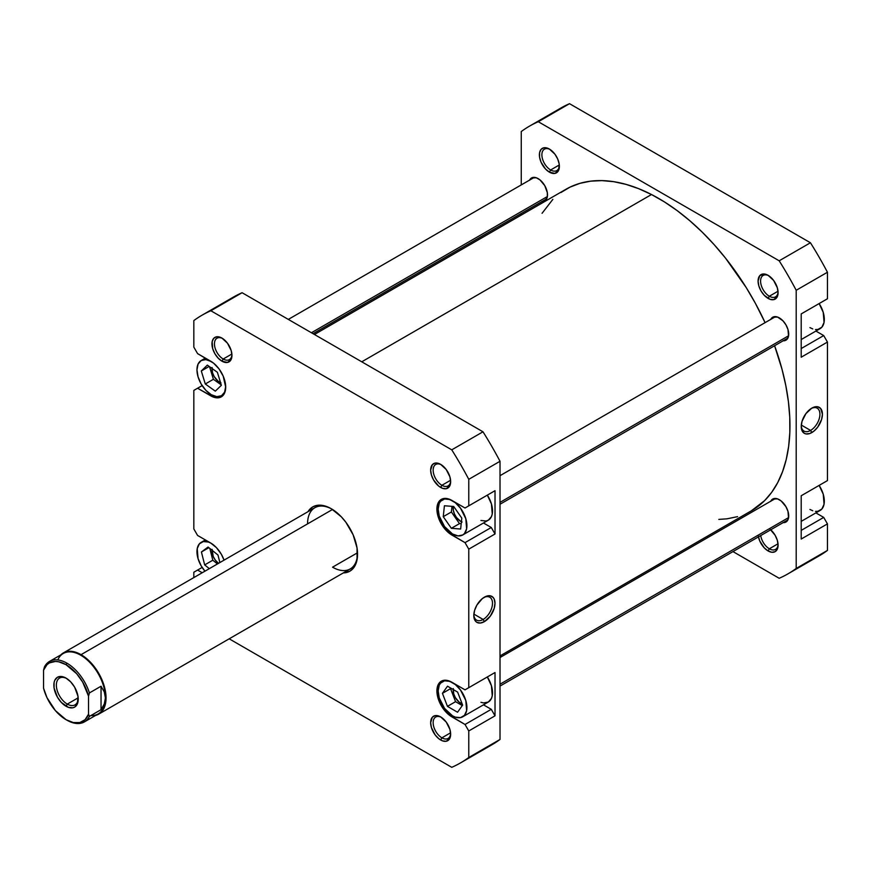 <?xml version="1.0" encoding="UTF-8"?>
<svg xmlns="http://www.w3.org/2000/svg" width="871" height="871" viewBox="0 0 871 871"><rect width="100%" height="100%" fill="white"/><g stroke="black" fill="none" stroke-linecap="round" stroke-linejoin="round"><path stroke-width="1.31" d="M225.698 386.789A20.327 11.737 60 0 1 221.495 395.739A20.327 11.737 60 0 1 211.326 394.737L216.825 396.643L221.495 395.739L224.609 392.157L225.698 386.43M452.528 682.624L452.528 682.624A20.327 11.737 60 0 1 465.811 700.534A20.327 11.737 60 0 1 462.686 716.822A20.327 11.737 60 0 1 452.528 715.82L455.326 717.116L460.509 717.628L464.483 715.341L466.627 710.594L465.811 700.534L460.509 690.028L455.326 684.562L449.719 681.329L444.548 680.817L440.574 683.104L439.245 685.205L438.157 690.921L439.245 697.911L444.548 708.406L452.528 715.82A20.327 11.737 60 0 1 439.245 697.911A20.327 11.737 60 0 1 442.37 681.623A20.327 11.737 60 0 1 452.528 682.624L452.528 682.624M462.686 716.822L488.315 702.037A20.327 11.737 -120 0 0 487.325 676.963L491.429 685.749L492.246 695.809L491.429 698.444L488.315 702.037L483.645 702.941L480.955 702.32M452.528 500.792L452.528 500.792A20.327 11.737 60 0 1 465.811 518.713A20.327 11.737 60 0 1 462.686 534.99A20.327 11.737 60 0 1 452.528 533.988L458.026 535.905L462.686 534.99L464.483 533.509L466.627 528.773L465.811 518.702L460.509 508.207L455.326 502.73L449.719 499.497L444.548 498.985L440.574 501.271L439.245 503.373L438.157 509.1L439.245 516.078L444.548 526.585L452.528 533.988A20.327 11.737 60 0 1 439.245 516.078A20.327 11.737 60 0 1 442.37 499.791A20.327 11.737 60 0 1 452.528 500.792L452.528 500.792M462.686 534.99L488.315 520.205A20.327 11.737 -120 0 0 487.325 495.131L491.429 503.917L492.246 513.977L491.429 516.623L488.315 520.205L486.127 521.01L480.955 520.499M441.303 464.755A12.368 7.142 -120 0 0 433.159 470.482A12.368 7.142 -120 0 0 441.902 485.289L440.65 487.444A14.143 8.166 60 0 1 430.655 470.133A14.143 8.166 60 0 1 440.65 464.363L435.097 463.1L432.343 464.689L430.655 470.133L431.417 474.989L433.584 479.986L438.701 486.105L442.61 488.348L446.213 488.707L449.893 485.659L450.655 481.674L449.893 476.818L446.213 469.513L440.65 464.363A14.143 8.166 60 0 1 440.661 464.363A14.143 8.166 60 0 1 450.655 481.674A14.143 8.166 60 0 1 440.65 487.444L441.902 485.289A12.368 7.142 60 0 1 433.823 474.379A12.368 7.142 60 0 1 435.718 464.472A12.368 7.142 60 0 1 441.303 464.755M441.303 717.301A12.368 7.142 -120 0 0 433.159 723.028A12.368 7.142 -120 0 0 441.902 737.824L440.65 739.991A14.143 8.166 60 0 1 430.655 722.669A14.143 8.166 60 0 1 440.65 716.898L435.097 715.635L432.343 717.225L430.655 722.669L431.417 727.525L435.097 734.841L438.701 738.641L442.61 740.894L446.213 741.254L449.893 738.194L450.655 734.22L449.893 729.354L446.213 722.048L440.65 716.898A14.143 8.166 60 0 1 440.661 716.898A14.143 8.166 60 0 1 450.655 734.22A14.143 8.166 60 0 1 440.65 739.991L441.902 737.824A12.368 7.142 60 0 1 433.823 726.926A12.368 7.142 60 0 1 435.718 717.007A12.368 7.142 60 0 1 441.303 717.301M222.595 338.492A12.368 7.142 -120 0 0 214.462 344.219A12.368 7.142 -120 0 0 223.205 359.015L221.953 361.182A14.143 8.166 60 0 1 211.958 343.86A14.143 8.166 60 0 1 221.953 338.09L216.4 336.827L213.635 338.427L212.143 341.726L212.709 348.716L214.876 353.713L218.12 358.09L221.953 361.182L227.505 362.445L231.185 359.385L231.947 355.412L231.185 350.556L227.505 343.239L221.953 338.09A14.143 8.166 60 0 1 231.947 355.412A14.143 8.166 60 0 1 221.953 361.182L223.205 359.015A12.368 7.142 60 0 1 215.115 348.117A12.368 7.142 60 0 1 217.01 338.198A12.368 7.142 60 0 1 222.595 338.492M63.365 652.912A35.352 20.403 60 0 1 81.047 654.665L80.731 655.21L81.047 654.665A35.352 20.403 60 0 1 104.139 685.815A35.352 20.403 60 0 1 98.717 714.144A35.352 20.403 60 0 1 95.712 715.363A35.352 20.403 -120 0 0 104.814 688.351A35.352 20.403 -120 0 0 81.047 654.665L332.526 509.47L81.047 654.665A35.352 20.403 -120 0 0 60.807 654.905A35.352 20.403 60 0 1 63.365 652.912L314.877 507.706A35.352 20.403 60 0 1 331.938 509.11A35.352 20.403 -120 0 0 307.561 523.885M307.975 511.691A37.115 21.427 60 0 1 331.307 508.74L326.179 506.356L321.257 505.245L316.717 505.42L312.743 506.9L307.975 511.691M483.144 619.455A13.207 7.632 120 0 0 492.485 603.625A13.207 7.632 120 0 0 483.753 597.55A13.207 7.632 -60 0 1 489.752 597.223A13.207 7.632 -60 0 1 491.777 607.816A13.207 7.632 -60 0 1 483.144 619.455L473.868 614.099L483.144 619.455A13.207 7.632 -60 0 1 476.546 620.108A13.207 7.632 -60 0 1 473.824 614.752A13.207 7.632 120 0 0 483.144 619.455L484.396 621.622L483.144 619.455M484.396 597.158A14.981 8.645 -60 0 1 494.989 603.276A14.981 8.645 -60 0 1 484.396 621.622L490.286 616.156L494.184 608.415L494.989 603.276L494.184 599.063L493.204 597.506L490.286 595.818L486.464 596.2L482.327 598.584L476.905 605.062L474.608 610.353L473.802 615.503L475.588 621.273L476.905 622.362L480.346 623.026L484.396 621.622A14.981 8.645 -60 0 1 473.802 615.503A14.981 8.645 -60 0 1 484.396 597.158L484.396 597.158M450.579 480.269L441.902 485.289L450.579 480.269M450.579 732.816L441.902 737.824L450.579 732.816M231.882 354.007L223.205 359.015L231.882 354.007M357.524 552.769L332.548 567.184L357.524 552.769M462.109 522.034L460.65 521.359A10.604 6.119 60 0 1 453.366 506.454L453.301 510.145L454.412 513.912L456.48 517.494L460.65 521.359A10.604 6.119 60 0 0 461.412 521.751M453.301 688.591L453.726 693.849L455.348 697.595L459.191 702.178L462.163 703.888A10.604 6.119 60 0 1 460.65 703.191A10.604 6.119 60 0 1 453.181 689.494M212.099 549.34L213.221 556.482L215.289 560.075L218.523 563.33A10.604 6.119 60 0 1 211.98 550.2M220.548 382.641A10.604 6.119 60 0 1 219.448 382.108A10.604 6.119 60 0 1 211.98 368.433M483.47 704.824L491.266 709.321L495.022 715.82L495.022 672.521L465.027 689.843L451.907 682.265L446.159 680.273L441.303 681.209L438.048 684.954L437.198 687.709L436.904 690.921L438.048 698.204L443.568 709.168L448.979 714.873L465.027 724.476L468.772 730.965L468.772 757.487A258.48 149.235 60 0 1 451.755 767.318L229.182 638.813L451.755 767.318A258.48 149.235 60 0 0 460.541 762.887A258.48 149.235 60 0 0 468.772 757.487L468.772 730.965L495.022 715.82L495.022 672.521L465.027 689.843L495.022 672.521L468.772 687.676L468.772 549.144L468.772 687.676L465.027 689.843L451.907 682.265A21.209 12.248 60 0 0 441.303 681.209A21.209 12.248 60 0 0 438.048 698.204A21.209 12.248 60 0 0 451.907 716.898L453.17 716.169L451.907 716.898L465.027 724.476L491.266 709.321L465.027 724.476L468.772 730.965L495.022 715.82L491.266 709.321L483.47 704.824M483.47 522.992L491.266 527.499L495.022 533.988L495.022 490.7L465.027 508.011L451.907 500.433L446.159 498.441L441.303 499.388L438.048 503.122L436.904 509.1L438.048 516.383L443.568 527.336L448.979 533.052L465.027 542.644L468.772 549.144L495.022 533.988L495.022 490.7L465.027 508.011L495.022 490.7L468.772 505.844L468.772 479.322L468.772 505.844L465.027 508.011L451.907 500.433A21.209 12.248 60 0 0 441.303 499.388A21.209 12.248 60 0 0 438.048 516.383A21.209 12.248 60 0 0 451.907 535.066L453.17 534.337L451.907 535.066L465.027 542.644L491.266 527.499L465.027 542.644L468.772 549.144L495.022 533.988L491.266 527.499L483.47 522.992M202.061 315.182L233.308 297.153A258.48 149.235 -120 0 1 242.094 292.721L210.858 310.762L451.755 449.839L482.991 431.798L242.094 292.721L210.858 310.762A258.48 149.235 60 0 0 202.061 315.182A258.48 149.235 60 0 0 193.83 320.582L193.83 347.115L197.575 353.604L210.706 361.182A21.209 12.248 60 0 1 224.555 379.865A21.209 12.248 60 0 1 221.31 396.86A21.209 12.248 60 0 1 210.706 395.815L197.575 388.237L193.83 390.404L193.83 528.937L197.575 535.436L210.706 543.014A21.209 12.248 60 0 1 224.054 560.14L221.31 554.206L216.444 547.641L210.706 543.014L197.575 535.436L193.83 528.937L193.83 390.404L197.575 388.237L213.624 397.176L219.035 397.709L221.31 396.86L224.555 393.126L225.698 387.16L223.172 376.076L219.035 368.912L213.624 363.207L197.575 353.604L193.83 347.115L193.83 320.582A258.48 149.235 60 0 1 210.858 310.762L451.755 449.839A258.48 149.235 60 0 1 468.772 479.322L500.019 461.282A258.48 149.235 -120 0 0 482.991 431.798L242.094 292.721A258.48 149.235 -120 0 0 225.241 302.433M193.83 577.593L193.83 572.236L197.575 570.07L202.224 572.748L197.575 570.07L202.148 567.435L193.83 572.236L193.83 577.593M343.316 572.922L349.859 571.18L353.125 568.48L355.553 564.637L357.045 559.813L357.045 547.99L353.125 534.805L345.885 522.262L341.345 516.841L331.307 508.74A37.115 21.427 60 0 1 357.546 554.196A37.115 21.427 60 0 1 343.316 572.922M460.541 762.887L491.788 744.857A258.48 149.235 -120 0 0 500.019 739.457L500.019 461.282L500.019 739.457L468.772 757.487L500.019 739.457A258.48 149.235 -120 0 1 482.991 749.278M357.535 553.455A35.352 20.403 60 0 1 350.229 568.926A35.352 20.403 60 0 1 332.548 567.184A35.352 20.403 -120 0 0 357.535 553.455M231.926 354.649A12.368 7.142 60 0 1 229.389 359.625A12.368 7.142 60 0 1 223.205 359.015A12.368 7.142 -120 0 0 231.926 354.649M450.634 733.458A12.368 7.142 60 0 1 448.086 738.434A12.368 7.142 60 0 1 441.902 737.824A12.368 7.142 -120 0 0 450.634 733.458M450.634 480.923A12.368 7.142 60 0 1 448.086 485.898A12.368 7.142 60 0 1 441.902 485.289A12.368 7.142 -120 0 0 450.634 480.923M451.755 449.839A258.48 149.235 60 0 1 468.772 479.322L500.019 461.282A258.48 149.235 -120 0 0 482.991 431.798L451.755 449.839M210.706 395.815L211.969 395.086L210.706 395.815M197.575 388.237L202.148 385.603L197.575 388.237M443.252 516.666L444.417 505.757L453.693 506.476L461.804 518.114L460.639 529.035L451.363 528.305L443.252 516.666L444.417 505.757L453.693 506.476L461.804 518.114L460.639 529.035L451.363 528.305L459.485 523.613L461.195 523.754L459.485 523.613L451.363 528.305L443.252 516.666L451.385 511.985L443.252 516.666M457.547 712.238L447.444 706.359L442.424 693.338L447.509 686.196L457.613 692.086L462.632 705.096L457.547 712.238L447.444 706.359L455.566 701.667L462.283 705.586L455.566 701.667L447.444 706.359L442.424 693.338L450.547 688.656L455.566 701.667L450.547 688.656L442.424 693.338L447.509 686.196L457.613 692.086L462.632 705.096L457.547 712.238M211.326 543.373L208.528 542.067L203.346 541.555L199.383 543.842L197.227 548.588L198.055 558.649L201.168 565.834L204.957 571.169A20.327 11.737 60 0 1 201.168 542.361A20.327 11.737 60 0 1 211.022 543.199M209.323 568.643L204.674 564.909L201.419 551.985L208.071 547.042L217.979 555.023L219.873 562.557L217.979 555.023L208.071 547.042L201.419 551.985L208.866 547.685L201.419 551.985L204.674 564.909L212.796 560.216L217.445 563.962L212.796 560.216L204.674 564.909L209.323 568.643M211.326 361.541L205.828 359.625L201.168 360.54L198.055 364.122L196.955 369.837L198.055 376.816L201.168 384.002L205.828 390.295L211.326 394.737A20.327 11.737 60 0 1 198.055 376.816A20.327 11.737 60 0 1 201.168 360.54A20.327 11.737 60 0 1 211.022 361.367M215.311 391.155L205.284 383.991L201.299 370.97L207.342 365.123L217.38 372.287L221.354 385.309L215.311 391.155L205.284 383.991L213.406 379.299L221.234 384.895L213.406 379.299L205.284 383.991L201.299 370.97L209.171 366.419L201.299 370.97L207.342 365.123L217.38 372.287L221.354 385.309L215.311 391.155M451.984 506.345L451.385 511.985L459.485 523.613L451.385 511.985L451.984 506.345M209.835 548.469L212.796 560.216L209.835 548.469M209.541 366.691L213.406 379.299L209.541 366.691M220.918 382.783L217.99 381.095L214.146 376.512L212.524 372.766L212.099 367.508M560.968 192.491L570.015 187.134L579.923 183.346L590.582 181.168L601.905 180.613L613.772 181.691L626.075 184.391L638.683 188.68L651.497 194.527L361.748 361.803L651.497 194.527L664.366 201.865L677.192 210.64L689.843 220.755L702.189 232.111L714.111 244.599L725.51 258.11L746.262 287.637L755.418 303.38L765.086 322.651A185.577 107.144 -120 0 0 651.497 194.527A185.577 107.144 -120 0 0 565.943 189.279L314.442 334.486M500.019 655.917L751.521 510.711A185.577 107.144 -120 0 0 774.591 345.733L782.016 369.25L785.827 385.657L788.418 401.716L789.757 417.285L789.834 432.201L788.658 446.322L786.219 459.518L782.561 471.657L777.705 482.621L771.695 492.322L764.607 500.64L751.412 510.776M542.078 213.275L552.856 199.361M737.552 516.655L726.882 518.833L718.815 519.399M801.2 339.559L820.112 328.639A20.327 11.737 -120 0 0 819.132 303.565L823.237 312.351L824.053 322.412L821.908 327.158L817.934 329.445L815.452 329.543M801.2 521.381L820.112 510.46A20.327 11.737 -120 0 0 819.132 485.397L823.237 494.184L824.053 504.244L821.908 508.98L817.934 511.277L815.452 511.375M758.282 535.992L759.773 541.022L764.259 547.859L768.091 550.951L769.333 548.784A12.368 7.142 -120 0 0 778.064 544.419A12.368 7.142 60 0 1 775.528 549.394A12.368 7.142 60 0 1 769.333 548.784L778.021 543.776L769.333 548.784A12.368 7.142 60 0 1 760.731 535.567A12.368 7.142 -120 0 0 769.333 548.784L768.091 550.951A14.143 8.166 60 0 1 758.445 536.884M768.734 275.715A12.368 7.142 -120 0 0 760.59 281.442A12.368 7.142 -120 0 0 769.333 296.238L768.091 298.405A14.143 8.166 60 0 1 758.086 281.093A14.143 8.166 60 0 1 768.091 275.323L764.259 273.984L759.773 275.65L758.086 281.093L758.848 285.949L761.014 290.947L764.259 295.323L770.04 299.308L773.644 299.668L777.324 296.608L778.086 292.634L777.324 287.778L773.644 280.473L768.091 275.323A14.143 8.166 60 0 1 778.086 292.634A14.143 8.166 60 0 1 768.091 298.405L769.333 296.238A12.368 7.142 60 0 1 761.254 285.34A12.368 7.142 60 0 1 763.148 275.432A12.368 7.142 60 0 1 768.734 275.715M550.026 149.442A12.368 7.142 -120 0 0 541.893 155.18A12.368 7.142 -120 0 0 550.635 169.976L549.383 172.142A14.143 8.166 60 0 1 539.389 154.82A14.143 8.166 60 0 1 549.383 149.05L543.831 147.787L541.065 149.376L539.574 152.686L539.574 157.183L541.065 162.213L545.562 169.05L549.383 172.142L554.936 173.405L558.616 170.346L559.193 163.998L557.69 158.979L554.936 154.2L549.383 149.05A14.143 8.166 60 0 1 559.378 166.372A14.143 8.166 60 0 1 549.383 172.142L550.635 169.976A12.368 7.142 60 0 1 542.546 159.077A12.368 7.142 60 0 1 544.451 149.159A12.368 7.142 60 0 1 550.026 149.442M801.255 425.712A13.207 7.632 120 0 0 810.574 430.416L811.826 432.582A14.981 8.645 -60 0 1 801.233 426.463A14.981 8.645 -60 0 1 811.826 408.118L805.947 413.573L802.039 421.314L801.233 426.463L802.039 430.677L804.336 433.323L805.947 433.91L809.758 433.54L813.895 431.145L817.717 427.117L821.614 419.376L822.42 414.237L820.634 408.466L817.717 406.779L811.826 408.118A14.981 8.645 -60 0 1 822.42 414.237A14.981 8.645 -60 0 1 811.826 432.582L810.574 430.416A13.207 7.632 -60 0 1 803.977 431.069A13.207 7.632 -60 0 1 801.255 425.701M801.298 425.059L810.574 430.416L801.298 425.059M778.021 291.23L769.333 296.238L778.021 291.23M559.313 164.967L550.635 169.976L559.313 164.967M770.77 319.374A13.25 7.654 60 0 1 772.708 317.229A13.25 7.654 60 0 1 779.338 317.893A13.25 7.654 60 0 1 787.994 329.565A13.25 7.654 60 0 1 785.958 340.191A13.25 7.654 60 0 1 783.138 340.801M770.77 501.195A13.25 7.654 60 0 1 772.708 499.061A13.25 7.654 60 0 1 779.338 499.714A13.25 7.654 60 0 1 787.994 511.397A13.25 7.654 60 0 1 785.958 522.023A13.25 7.654 60 0 1 783.138 522.633M529.568 180.112A13.25 7.654 60 0 1 531.506 177.978A13.25 7.654 60 0 1 538.136 178.631A13.25 7.654 60 0 1 546.792 190.314A13.25 7.654 60 0 1 544.767 200.94A13.25 7.654 60 0 1 541.936 201.549M529.492 126.143L560.739 108.113A258.48 149.235 -120 0 1 569.525 103.682L538.289 121.722L569.525 103.682L810.433 242.759L779.186 260.799L538.289 121.722A258.48 149.235 60 0 0 529.492 126.143A258.48 149.235 60 0 0 521.261 131.543L521.261 184.913L521.261 131.543A258.48 149.235 60 0 1 538.289 121.722L779.186 260.799A258.48 149.235 60 0 1 796.203 290.283L827.45 272.242L827.45 298.764L801.2 313.919L801.2 357.208L827.45 342.063L823.705 335.564L815.909 331.067L823.705 335.564L801.2 348.552L823.705 335.564L827.45 342.063L827.45 480.596L827.45 342.063L801.2 357.208L801.2 313.919L827.45 298.764L827.45 272.242A258.48 149.235 -120 0 0 810.433 242.759L569.525 103.682A258.48 149.235 -120 0 0 552.671 113.393M801.2 495.751L801.2 539.04L827.45 523.885L823.705 517.396L815.909 512.899L823.705 517.396L801.2 530.385L823.705 517.396L827.45 523.885L827.45 550.418L827.45 523.885L801.2 539.04L801.2 495.751L827.45 480.596L801.2 495.751M810.433 560.238A258.48 149.235 -120 0 0 827.45 550.418L796.203 568.447A258.48 149.235 60 0 1 779.186 578.279L732.968 551.593L779.186 578.279A258.48 149.235 60 0 0 787.972 573.847A258.48 149.235 60 0 0 796.203 568.447L796.203 290.283L796.203 568.447L827.45 550.418A258.48 149.235 -120 0 1 819.219 555.818L787.972 573.847M708.221 537.309L706.838 536.514L708.221 537.309M521.261 215.083L521.261 213.482L521.261 215.083M770.726 529.797A14.143 8.166 60 0 1 778.086 545.17A14.143 8.166 60 0 1 768.091 550.951L771.913 552.279L775.157 551.648L777.324 549.155L778.086 545.17L777.324 540.314L775.157 535.317L770.04 529.209M541.718 201.528L544.767 200.94L547.326 196.879L547.326 192.654L544.767 185.632L539.966 179.894L536.307 177.782L531.506 177.978L529.47 180.319M782.92 340.779L787.134 339.222L788.527 336.13L787.994 329.565L785.958 324.883L782.92 320.778L777.509 317.044L772.708 317.229L770.672 319.57M782.92 522.611L787.134 521.054L788.527 517.962L787.994 511.397L785.958 506.715L781.167 500.977L777.509 498.865L772.708 499.061L770.672 501.402M559.356 165.61A12.368 7.142 60 0 1 556.819 170.585A12.368 7.142 60 0 1 550.635 169.976A12.368 7.142 -120 0 0 559.356 165.61M778.064 291.872A12.368 7.142 60 0 1 775.528 296.859A12.368 7.142 60 0 1 769.333 296.238A12.368 7.142 -120 0 0 778.064 291.872M779.186 260.799A258.48 149.235 60 0 1 796.203 290.283L827.45 272.242A258.48 149.235 -120 0 0 810.433 242.759L779.186 260.799M811.184 408.51A13.207 7.632 -60 0 1 817.183 408.183A13.207 7.632 -60 0 1 819.208 418.777A13.207 7.632 -60 0 1 810.574 430.416A13.207 7.632 120 0 0 819.916 414.585A13.207 7.632 120 0 0 811.184 408.51M823.705 300.93L801.2 313.919L823.705 300.93M812.763 510.754L809.954 509.459M812.763 328.933L809.954 327.627M57.791 659.935A34.905 20.153 60 0 1 80.731 655.21A34.905 20.153 60 0 1 105.413 697.954L104.302 691.955L101.036 686.228L89.419 692.935L88.537 696.169A33.664 19.434 60 0 0 66.044 664.693L66.925 663.179A34.905 20.153 60 0 1 89.419 692.935A34.905 20.153 -120 0 0 66.925 663.179A34.905 20.153 60 0 0 49.462 661.448A34.905 20.153 60 0 0 44.421 666.968L43.55 670.202A33.664 19.434 60 0 1 66.044 664.693L66.925 663.179A34.905 20.153 -120 0 0 44.421 666.968L43.55 670.202L46.99 664.704L49.418 662.907L55.396 661.448L58.803 661.818L66.044 664.693L76.702 673.751L82.68 682.113L88.537 696.169L88.537 714.176L85.097 719.664L79.849 722.549L73.295 722.56L66.044 719.675L55.396 710.616L46.99 697.66L43.55 688.199L43.55 670.202L43.55 688.199A33.664 19.434 60 0 0 66.044 719.675A33.664 19.434 60 0 0 88.537 714.176L88.537 696.169L89.419 692.935L101.036 686.228L101.036 709.691L89.419 716.398L88.537 714.176L89.419 716.398A34.905 20.153 60 0 1 84.378 721.907A34.905 20.153 60 0 1 66.925 720.175A34.905 20.153 -120 0 0 89.419 716.398L101.036 709.691L101.036 686.228L104.302 691.955L105.413 697.954A34.905 20.153 60 0 1 90.889 715.548M66.686 678.509A15.46 8.928 -120 0 0 56.365 685.499A15.46 8.928 -120 0 0 67.296 704.095L66.044 706.25A17.235 9.951 60 0 1 53.86 685.15A17.235 9.951 60 0 1 66.044 678.117L61.384 676.495L57.432 677.257L54.786 680.305L54.089 682.537L54.089 688.025L57.432 697.159L61.384 702.494L68.428 707.361L72.816 707.796L74.666 707.11L77.301 704.073L77.998 696.343L74.666 687.208L70.703 681.873L66.044 678.117A17.235 9.951 60 0 1 78.227 699.217A17.235 9.951 60 0 1 66.044 706.25L67.296 704.095A15.46 8.928 60 0 1 57.192 690.463A15.46 8.928 60 0 1 59.566 678.073A15.46 8.928 60 0 1 66.686 678.509M78.172 697.813L67.296 704.095L78.172 697.813M84.378 721.907L98.183 713.937A34.905 20.153 -120 0 0 105.413 697.954L104.302 703.953L101.036 709.691L104.302 703.953L105.413 697.954A34.905 20.153 -120 0 0 80.731 655.21A34.905 20.153 -120 0 0 63.278 653.479L49.462 661.448M78.216 698.466A15.46 8.928 60 0 1 75.026 704.857A15.46 8.928 60 0 1 67.296 704.095A15.46 8.928 -120 0 0 78.216 698.466M66.915 720.175A34.905 20.153 -120 0 0 66.925 720.175L66.044 719.675M500.019 502.371L788.593 335.771L500.019 502.371M500.019 684.203L788.593 517.603L500.019 684.203M311.426 332.744L547.391 196.519L311.426 332.744M223.891 394.356L221.495 395.739M444.765 498.397L442.37 499.791M444.765 680.229L442.37 681.623M205.371 539.933L201.168 542.361M205.371 358.101L201.168 360.54M98.717 714.144L350.229 568.926M775.528 316.619L500.019 475.686M787.896 338.057L500.019 504.255M775.528 498.452L500.019 657.518M787.896 519.878L500.019 686.087M534.326 177.368L288.312 319.407M546.705 198.795L313.059 333.691"/></g></svg>
